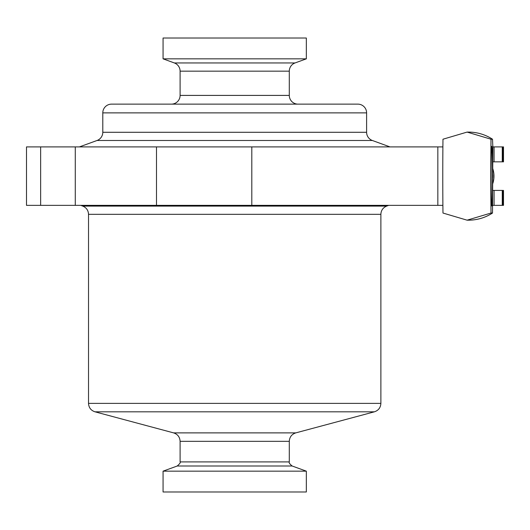 <?xml version="1.0" encoding="UTF-8"?>
<svg xmlns="http://www.w3.org/2000/svg" width="530" height="530" viewBox="0 0 530 530"><rect width="100%" height="100%" fill="white"/><g stroke="black" fill="none" stroke-linecap="round" stroke-linejoin="round"><path stroke-width="0.79" d="M491.091 176.132A29.826 0.696 -90 0 1 491.774 146.306A29.826 0.696 -90 0 1 492.483 176.132A29.826 0.696 -90 0 1 491.774 205.951A29.826 0.696 -90 0 1 491.091 176.132M102.793 132.281L366.608 132.281L366.608 112.877L102.793 112.877L102.793 132.281A8.738 8.738 0 0 1 97.043 140.49L79.42 146.903M366.608 132.281A8.738 8.738 0 0 0 372.351 140.49L389.974 146.903M366.608 112.877A8.738 8.738 0 0 0 357.869 104.138L189.203 104.138M102.793 112.877A8.738 8.738 0 0 1 111.525 104.138L357.869 104.138M174.35 62.951L295.044 62.951L306.333 58.837L163.068 58.837L174.35 62.951A8.738 8.738 0 0 1 180.101 71.159L180.101 95.407A8.738 8.738 0 0 1 171.362 104.138L111.525 104.138M280.198 104.138L298.032 104.138A8.738 8.738 0 0 1 289.294 95.407L289.294 71.159L180.101 71.159M295.044 62.951A8.738 8.738 0 0 0 289.294 71.159M306.333 58.837L306.333 38.021L163.068 38.021L163.068 58.837M442.769 176.132A80.076 1.868 -90 0 1 442.974 139.218L467.089 132.089L491.012 139.218A80.076 1.868 90 0 0 490.8 176.132A80.076 1.868 90 0 0 491.012 213.04L467.089 220.175L442.974 213.04A80.076 1.868 -90 0 1 442.769 176.132M492.854 168.878A24.022 24.016 90 0 1 492.854 183.38M492.854 174.748L492.854 177.517M168.222 471.163L163.068 471.163L163.068 491.979L306.333 491.979L306.333 471.163L168.222 471.163M467.089 220.175L468.493 220.175A44.043 44.03 -90 0 0 492.509 213.04L491.012 213.04M492.854 161.835L494.073 161.835L494.073 146.903L492.847 146.903M494.073 205.355L494.073 190.422L502.804 190.422L502.804 205.355L492.847 205.355M494.073 190.422L492.854 190.422M502.268 161.835L502.804 161.835L502.804 146.903L502.268 146.903L502.268 161.835L494.073 161.835M502.957 190.422L503.5 190.422L503.5 205.355L502.957 205.355L502.804 190.422M503.5 205.355L503.5 190.422M442.894 205.355L26.5 205.355L26.5 146.903L442.894 146.903M502.804 146.903L502.957 161.835L503.5 161.835L503.5 146.903L502.957 146.903M503.5 146.903L503.5 161.835M494.073 146.903L502.268 146.903M491.012 139.218L492.509 139.218A44.043 44.03 -90 0 0 468.493 132.089C477.192 132.142 485.202 134.521 492.516 139.218L492.854 147.128L492.509 213.04C485.202 217.744 477.192 220.122 468.493 220.175M372.351 140.49L97.043 140.49M180.101 95.407L289.294 95.407M80.706 205.355L82.773 206.11L386.622 206.11C382.991 207.647 381.07 210.383 380.878 214.319L88.523 214.319L88.523 403.383L380.878 403.383L380.878 214.319M94.996 411.817L173.628 432.884L295.773 432.884L374.399 411.817L94.996 411.817C90.941 410.465 88.782 407.65 88.523 403.383M295.773 432.884C291.712 434.242 289.552 437.051 289.294 441.324L180.101 441.324L180.101 461.902L289.294 461.902C288.698 462.558 289.652 463.929 292.169 466.009L177.225 466.009L163.068 471.163M502.268 190.422L502.268 205.355M437.84 205.355L437.84 146.903M251.803 205.355L251.803 146.903M40.638 205.355L40.638 146.903M156.496 205.355L156.496 146.903M75.28 205.355L75.28 146.903M292.169 466.009L306.333 471.163M289.294 441.324L289.294 461.902M386.622 206.11L388.695 205.355M180.101 461.902C180.776 462.352 179.816 463.724 177.225 466.009M173.628 432.884C177.682 434.242 179.842 437.051 180.101 441.324M374.399 411.817C378.46 410.465 380.613 407.65 380.878 403.383M82.773 206.11C86.41 207.647 88.324 210.383 88.523 214.319M467.089 132.089L468.493 132.089"/></g></svg>
